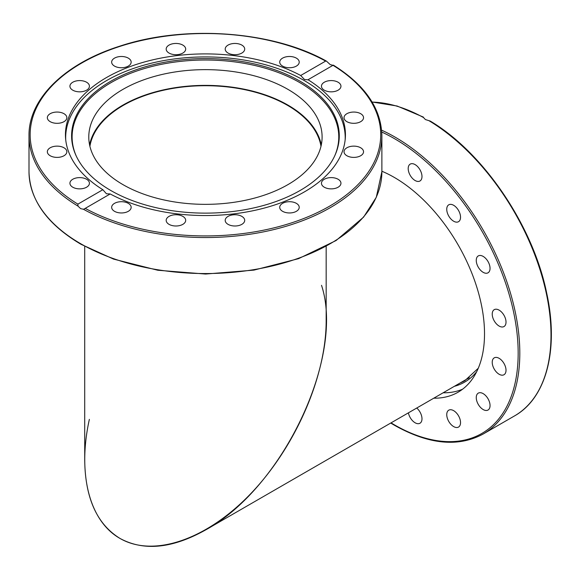 <?xml version="1.0" encoding="UTF-8"?>
<svg xmlns="http://www.w3.org/2000/svg" width="580" height="580" viewBox="0 0 580 580"><rect width="100%" height="100%" fill="white"/><g stroke="black" fill="none" stroke-linecap="round" stroke-linejoin="round"><path stroke-width="0.87" d="M84.716 246.377L84.716 460.324C85.253 498.256 97.041 524.305 120.075 538.479C153.874 558.003 207.481 539.371 251.64 492.739C295.807 446.129 326.17 376.123 326.163 320.928L326.163 246.377M320.986 146.298A116.08 67.019 0 0 0 287.52 105.343A116.08 67.019 0 0 0 166.228 89.653A116.08 67.019 0 0 0 89.9 146.298M321.523 285.317C345.013 356.743 282.663 488.186 205.443 530.026C172.325 548.52 143.869 551.341 120.075 538.479C89.458 521.275 77.27 474.005 89.364 419.354M467.233 378.878A121.068 69.897 -120 0 0 468.35 378.399M65.736 139.91A139.758 80.692 180 0 1 65.678 137.619A139.758 80.692 180 0 1 106.618 80.562A139.758 80.692 180 0 1 304.268 80.562A139.758 80.692 180 0 1 345.201 137.619A139.758 80.692 180 0 1 345.144 139.91M110.802 81.222A133.842 77.27 180 0 1 272.274 68.911A133.842 77.27 180 0 1 334.769 155.744A133.842 77.27 180 0 1 300.077 190.501A133.842 77.27 180 0 1 170.701 210.482A133.842 77.27 180 0 1 76.111 155.744A133.842 77.27 180 0 1 110.802 81.222M334.522 156.281A133.335 76.981 0 0 0 271.607 70.165A133.335 76.981 0 0 0 111.157 82.563A133.335 76.981 0 0 0 76.357 156.281M89.581 144.862A116.66 67.353 180 0 1 167.178 89.103A116.66 67.353 180 0 1 287.934 105.103A116.66 67.353 180 0 1 321.305 144.862M287.934 89.371A116.66 67.353 180 0 1 322.103 136.996A116.66 67.353 180 0 1 250.081 199.223A116.66 67.353 180 0 1 122.953 184.621A116.66 67.353 180 0 1 88.783 136.996A116.66 67.353 180 0 1 160.798 74.769A116.66 67.353 180 0 1 287.934 89.371M462.579 389.216A127.687 73.718 60 0 1 443.149 392.79M381.879 171.231A127.687 73.718 60 0 1 394.226 177.379A127.687 73.718 60 0 1 477.644 289.899A127.687 73.718 60 0 1 458.07 392.211A127.687 73.718 60 0 1 433.789 398.192M499.119 310.14A9.751 5.626 60 0 1 505.492 318.732A9.751 5.626 60 0 1 503.998 326.547A9.751 5.626 60 0 1 499.119 326.062A9.751 5.626 60 0 1 492.753 317.47A9.751 5.626 60 0 1 494.247 309.655A9.751 5.626 60 0 1 499.119 310.14M480.515 255.483A9.751 5.626 60 0 1 488.882 263.248A9.751 5.626 60 0 1 488.026 272.81A9.751 5.626 60 0 1 485.793 273.238A9.751 5.626 60 0 1 477.42 265.473A9.751 5.626 60 0 1 478.275 255.918A9.751 5.626 60 0 1 480.515 255.483M448.768 204.812L448.768 204.812A9.751 5.626 60 0 1 458.519 210.438A9.751 5.626 60 0 1 458.519 221.698L458.519 221.698A9.751 5.626 60 0 1 448.768 216.072A9.751 5.626 60 0 1 448.768 204.812M408.719 165.829A9.751 5.626 60 0 1 410.22 164.111A9.751 5.626 60 0 1 418.92 168.149A9.751 5.626 60 0 1 421.464 179.278A9.751 5.626 60 0 1 419.963 180.996A9.751 5.626 60 0 1 411.263 176.965A9.751 5.626 60 0 1 408.719 165.829M416.745 408.03A9.751 5.626 60 0 1 421.986 418.782A9.751 5.626 60 0 1 419.963 423.248A9.751 5.626 60 0 1 413.243 421.406A9.751 5.626 60 0 1 408.4 412.851M460.012 419.253A9.751 5.626 60 0 1 458.519 427.068A9.751 5.626 60 0 1 447.274 417.991A9.751 5.626 60 0 1 448.768 410.176A9.751 5.626 60 0 1 460.012 419.253M488.026 398.772A9.751 5.626 60 0 1 488.026 410.031A9.751 5.626 60 0 1 478.275 404.398A9.751 5.626 60 0 1 478.275 393.138A9.751 5.626 60 0 1 488.026 398.772M501.758 360.455A9.751 5.626 60 0 1 503.998 374.731A9.751 5.626 60 0 1 496.48 372.121A9.751 5.626 60 0 1 494.247 357.845A9.751 5.626 60 0 1 501.758 360.455M428.961 120.691A176.443 101.87 60 0 1 542.017 276.319A176.443 101.87 60 0 1 514.46 415.954C546.483 398.098 559.077 349.124 546.65 292.893C532.991 225.75 483.445 152.569 430.273 121.082L425.415 119.56L423.516 117.551A176.443 101.87 60 0 0 372.15 102.102M296.365 203.348A9.751 5.626 180 0 1 299.222 207.328A9.751 5.626 180 0 1 293.204 212.534A9.751 5.626 180 0 1 282.576 211.308A9.751 5.626 180 0 1 279.719 207.328A9.751 5.626 180 0 1 285.737 202.13A9.751 5.626 180 0 1 296.365 203.348M243.955 218.218A9.751 5.626 180 0 1 244.702 220.371A9.751 5.626 180 0 1 236.85 225.888A9.751 5.626 180 0 1 225.939 222.524A9.751 5.626 180 0 1 225.2 220.371A9.751 5.626 180 0 1 233.044 214.846A9.751 5.626 180 0 1 243.955 218.218M185.687 220.371A9.751 5.626 180 0 1 175.936 225.997A9.751 5.626 180 0 1 166.184 220.371A9.751 5.626 180 0 1 175.936 214.738A9.751 5.626 180 0 1 185.687 220.371M130.42 209.489A9.751 5.626 180 0 1 119.509 212.853A9.751 5.626 180 0 1 111.657 207.328A9.751 5.626 180 0 1 112.404 205.175A9.751 5.626 180 0 1 123.315 201.811A9.751 5.626 180 0 1 131.16 207.328A9.751 5.626 180 0 1 130.42 209.489M86.572 187.217A9.751 5.626 180 0 1 75.951 188.442A9.751 5.626 180 0 1 69.926 183.237A9.751 5.626 180 0 1 72.783 179.256A9.751 5.626 180 0 1 83.411 178.038A9.751 5.626 180 0 1 89.429 183.237A9.751 5.626 180 0 1 86.572 187.217M60.828 156.963A9.751 5.626 180 0 1 47.342 151.757A9.751 5.626 180 0 1 53.367 146.559A9.751 5.626 180 0 1 66.845 151.757A9.751 5.626 180 0 1 60.828 156.963M57.094 123.315A9.751 5.626 180 0 1 47.342 117.689A9.751 5.626 180 0 1 57.094 112.056A9.751 5.626 180 0 1 66.845 117.689A9.751 5.626 180 0 1 57.094 123.315M75.951 91.408A9.751 5.626 180 0 1 69.926 86.21A9.751 5.626 180 0 1 83.411 81.011A9.751 5.626 180 0 1 89.429 86.21A9.751 5.626 180 0 1 75.951 91.408M114.514 66.098A9.751 5.626 180 0 1 111.657 62.118A9.751 5.626 180 0 1 117.682 56.913A9.751 5.626 180 0 1 128.303 58.138A9.751 5.626 180 0 1 131.16 62.118A9.751 5.626 180 0 1 125.142 67.316A9.751 5.626 180 0 1 114.514 66.098M166.924 51.228A9.751 5.626 180 0 1 166.184 49.075A9.751 5.626 180 0 1 174.029 43.558A9.751 5.626 180 0 1 184.94 46.922A9.751 5.626 180 0 1 185.687 49.075A9.751 5.626 180 0 1 177.835 54.6A9.751 5.626 180 0 1 166.924 51.228M225.2 49.075A9.751 5.626 180 0 1 234.951 43.449A9.751 5.626 180 0 1 244.702 49.075A9.751 5.626 180 0 1 234.951 54.708A9.751 5.626 180 0 1 225.2 49.075M280.466 59.965A9.751 5.626 180 0 1 291.377 56.593A9.751 5.626 180 0 1 299.222 62.118A9.751 5.626 180 0 1 298.482 64.271A9.751 5.626 180 0 1 287.571 67.635A9.751 5.626 180 0 1 279.719 62.118A9.751 5.626 180 0 1 280.466 59.965M324.307 82.23A9.751 5.626 180 0 1 334.935 81.011A9.751 5.626 180 0 1 340.953 86.21A9.751 5.626 180 0 1 338.096 90.19A9.751 5.626 180 0 1 327.468 91.408A9.751 5.626 180 0 1 321.45 86.21A9.751 5.626 180 0 1 324.307 82.23M350.052 112.484A9.751 5.626 180 0 1 363.537 117.689A9.751 5.626 180 0 1 357.519 122.888A9.751 5.626 180 0 1 344.034 117.689A9.751 5.626 180 0 1 350.052 112.484M353.786 146.131A9.751 5.626 180 0 1 363.537 151.757A9.751 5.626 180 0 1 353.786 157.39A9.751 5.626 180 0 1 344.034 151.757A9.751 5.626 180 0 1 353.786 146.131M334.935 178.038A9.751 5.626 180 0 1 340.953 183.237A9.751 5.626 180 0 1 327.468 188.442A9.751 5.626 180 0 1 321.45 183.237A9.751 5.626 180 0 1 334.935 178.038M330.201 64.59L333 65.315L308.031 79.728A139.99 80.823 180 0 1 345.433 134.727A139.99 80.823 180 0 1 261.406 208.807A139.99 80.823 180 0 1 110.193 193.952L84.492 208.8L83.433 209.257L80.678 208.648L77.988 206.11L77.879 204.131L102.849 189.718A139.99 80.823 180 0 1 65.446 134.727A139.99 80.823 180 0 1 149.481 60.639A139.99 80.823 180 0 1 300.694 75.494L325.656 61.081L326.46 61.139L330.201 64.59M102.849 189.718L106.452 193.771L110.193 193.952M300.694 75.494L304.427 79.467L307.849 79.852M332.898 65.228L333 65.315A175.283 101.196 180 0 1 329.382 206.284A175.283 101.196 180 0 1 85.224 208.372M478.268 368.256L464.942 380.611A121.068 69.897 60 0 1 460.179 382.952M454.372 386.309A122.235 70.572 -120 0 0 476.716 371.642M514.46 415.954L483.263 433.963A176.443 101.87 -120 0 0 510.313 292.574A176.443 101.87 -120 0 0 395.045 137.097A176.443 101.87 -120 0 0 381.625 130.181M381.771 132.051A175.283 101.196 60 0 1 394.226 138.518A175.283 101.196 60 0 1 518.165 353.191A175.283 101.196 60 0 1 394.226 424.748A175.283 101.196 60 0 1 391.05 422.863M80.678 243.716A176.443 101.87 180 0 1 29 171.687C29.783 199.999 47.089 224.185 80.917 244.252L113.549 259.093L157.789 270.251L205.595 274.043L253.931 270.113L298.555 258.658L336.059 240.548L363.587 217.13L376.289 197.294L381.879 171.687A176.443 101.87 180 0 1 272.962 265.8A176.443 101.87 180 0 1 80.678 243.716M83.433 209.257A176.443 101.87 0 0 0 274.739 229.354A176.443 101.87 0 0 0 381.879 135.669L381.879 171.687M77.879 204.131A175.283 101.196 180 0 1 81.497 63.169A175.283 101.196 180 0 1 325.656 61.081M326.46 61.139C272.607 30.834 184.447 24.52 119.473 46.262C64.569 63.619 28.456 99.013 29 135.669A176.443 101.87 0 0 0 77.988 206.11M205.443 530.026L469.307 377.682M345.201 139.374L345.201 137.619M65.678 139.374L65.678 137.619M390.724 423.052L394.465 425.278C428.758 444.548 458.36 447.441 483.263 433.963M372.084 101.993L397.104 106.017L423.378 117.095M29 135.669L29 171.687M333.355 65.119C365.023 84.919 381.198 108.438 381.879 135.669"/></g></svg>
